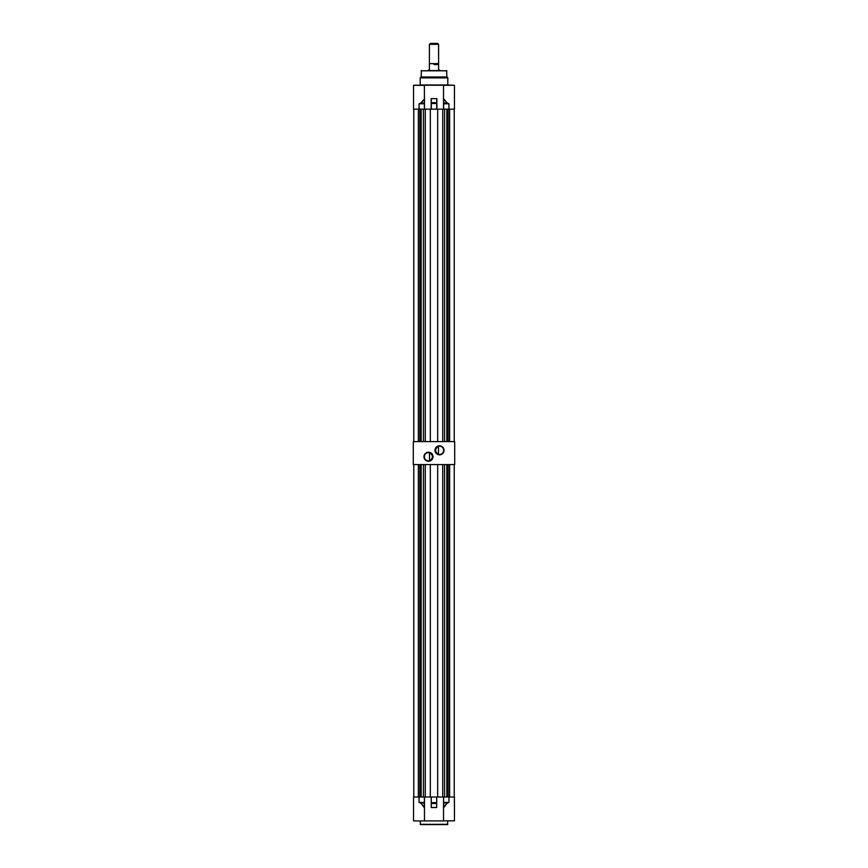 <?xml version="1.0" encoding="UTF-8"?>
<svg xmlns="http://www.w3.org/2000/svg" width="868" height="868" viewBox="0 0 868 868"><rect width="100%" height="100%" fill="white"/><g stroke="black" fill="none" stroke-linecap="round" stroke-linejoin="round"><path stroke-width="1.3" d="M439.523 454.832A4.503 4.503 0 0 1 435.009 450.318A4.503 4.503 0 0 1 439.523 445.816A4.503 4.503 0 0 1 444.025 450.318A4.503 4.503 0 0 1 439.523 454.832M439.523 446.185A4.134 4.134 0 0 0 435.378 450.318A4.134 4.134 0 0 0 439.523 454.463A4.134 4.134 0 0 0 443.656 450.318A4.134 4.134 0 0 0 439.523 446.185M428.477 461.266A4.503 4.503 0 0 1 423.975 456.763A4.503 4.503 0 0 1 428.477 452.25A4.503 4.503 0 0 1 432.991 456.763A4.503 4.503 0 0 1 428.477 461.266M428.477 452.619A4.134 4.134 0 0 0 424.344 456.763A4.134 4.134 0 0 0 428.477 460.897A4.134 4.134 0 0 0 432.622 456.763A4.134 4.134 0 0 0 428.477 452.619M438.481 454.333C434.618 451.664 434.618 448.995 438.481 446.315L438.481 454.333M454.691 464.575L413.309 464.575L413.309 441.584L454.691 441.584L454.691 464.575M429.519 452.749L429.519 460.767C433.382 458.087 433.382 455.418 429.519 452.749M420.21 820.922L420.481 824.6L447.519 824.6L447.79 820.922M443.526 820.835L454.441 820.835L443.526 820.835L443.526 797.008L454.441 797.008L454.344 802.423M443.624 820.922L413.559 820.922L413.559 797.008L424.474 797.008L424.474 807.804L424.387 797.008M431.255 807.446L436.669 807.468L436.669 803.529L431.331 803.529L431.255 807.446L431.244 797.008L431.331 802.661L436.669 802.661L436.669 797.008L431.331 797.008M436.669 797.008L436.756 803.464M443.613 797.008L443.613 806.99L447.02 803.301L443.526 807.869M443.526 806.925L443.526 803.171L448.94 802.423L447.02 803.301M424.474 807.804L420.98 803.301L424.387 806.99L424.387 803.236L419.06 802.423L419.06 797.008M424.474 807.837L424.474 806.925M420.98 803.301L419.06 802.423L424.387 802.423L424.474 803.171M424.474 820.922L424.474 807.869M443.526 803.171L443.526 802.423L448.94 802.423L448.94 797.008M431.244 807.37L431.244 803.464M423.193 70.807L439.523 70.525M428.477 70.525L444.807 70.807M421.403 70.525L421.121 76.97L420.21 77.881L420.21 84.966L419.06 85.238M446.597 70.525L446.879 76.97L421.121 76.97M444.481 85.238L413.656 85.238L452.76 85.238L447.79 84.966L447.79 77.881L420.21 77.881M454.441 85.335L454.441 109.151L448.94 109.151L448.94 103.759L447.031 102.88L443.526 98.551L443.526 85.335L454.344 85.238M447.79 77.881L446.879 76.97M413.656 85.238L423.519 85.238M422.065 85.238L417.812 85.238M424.376 85.238L424.474 109.151L424.387 103.759L419.06 103.759L419.06 109.151L424.387 109.151M447.031 102.88L448.94 103.759L443.526 103.759L443.526 103.01L443.526 109.151L442.734 109.151L442.734 441.584M443.711 99.115L443.613 109.151L448.94 109.151M431.244 98.887L431.244 103.509L431.146 98.637L436.854 98.637L436.756 109.151L424.474 109.151M424.474 85.335L413.559 85.335L413.559 109.151L419.06 109.151M443.526 98.572L446.998 102.945L443.526 103.01L443.526 98.572L443.526 103.01M424.474 98.572L424.474 103.759L424.387 99.18L421.002 102.945L419.06 103.759L420.969 102.88L424.474 103.01L424.474 98.616M424.289 99.115L420.969 102.88M431.331 109.151L431.331 102.641L436.756 102.706L436.669 109.151M436.788 98.768L436.669 103.509L431.244 103.509L431.244 109.151M413.765 109.151L413.765 441.584M442.734 109.151L436.756 109.151M454.235 109.151L454.235 441.584M449.646 109.151L449.646 441.584M448.17 109.151L448.17 441.584M444.579 109.151L444.579 441.584M437.678 109.151L437.678 441.584M430.322 109.151L430.322 441.584M425.266 109.151L425.266 441.584M423.421 109.151L423.421 441.584M419.83 109.151L419.83 441.584M418.354 109.151L418.354 441.584M421.154 109.151L421.154 441.584M446.846 109.151L446.846 441.584M429.4 44.322L430.322 43.4L437.678 43.4L438.6 44.322L429.4 44.322L429.4 63.635L438.6 63.635L438.6 69.516C439.805 70.243 439.805 70.243 438.6 69.516M434 64.547L438.6 64.547L434 64.547M429.4 63.635L429.4 69.516C428.195 70.243 428.195 70.243 429.4 69.516M413.765 464.575L413.765 797.008M443.526 797.008L436.756 797.008M431.244 797.008L424.474 797.008M454.235 464.575L454.235 797.008M449.646 464.575L449.646 797.008M448.17 464.575L448.17 797.008M444.579 464.575L444.579 797.008M442.734 464.575L442.734 797.008M437.678 464.575L437.678 797.008M430.322 464.575L430.322 797.008M425.266 464.575L425.266 797.008M423.421 464.575L423.421 797.008M419.83 464.575L419.83 797.008M418.354 464.575L418.354 797.008M421.154 464.575L421.154 797.008M446.846 464.575L446.846 797.008M420.21 824.329L447.79 824.329M436.669 807.544L431.331 807.544M421.121 70.807L446.879 70.807M447.79 84.966L420.21 84.966M431.146 109.151L431.146 98.637L436.854 98.637L436.854 109.151M454.441 820.922L454.441 802.423M438.6 44.322L438.6 63.635M439.523 70.069L439.523 70.807M428.477 70.069L428.477 70.807"/></g></svg>
